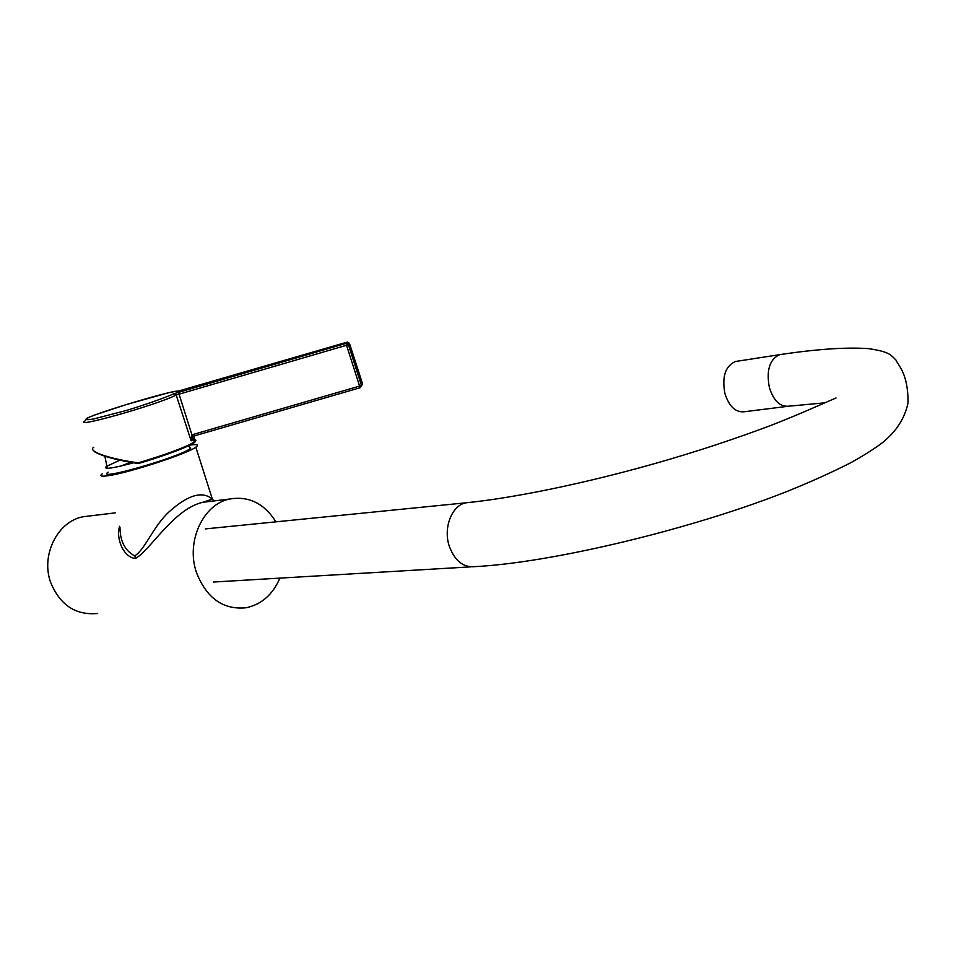 <?xml version="1.0" encoding="UTF-8"?>
<svg xmlns="http://www.w3.org/2000/svg" width="956" height="956" viewBox="0 0 956 956"><rect width="100%" height="100%" fill="white"/><g stroke="black" fill="none" stroke-linecap="round" stroke-linejoin="round"><path stroke-width="1.43" d="M119.99 527.473C120.109 541.168 124.961 550.608 134.545 555.806L134.88 555.771C145.336 549.162 153.115 526.481 169.021 511.878C187.95 494.873 202.397 490.631 212.363 499.151L213.965 500.932M209.436 501.482L202.768 502.294C173.669 508.879 150.2 550.537 135.394 558.471C123.216 557.264 115.712 538.073 119.608 526.278M102.435 473.674C99.137 476.052 101.133 476.721 108.422 475.67C128.618 472.945 187.663 453.622 195.837 447.169C199.23 444.719 197.259 444.038 189.945 445.114M195.837 447.169L212.363 499.151L202.768 502.294L229.5 499.056C203.174 504.182 185.739 541.574 196.422 572.417C206.58 598.229 223.154 610.012 246.146 607.765C261.562 604.455 272.807 594.572 279.881 578.117M275.937 521.833C264.191 503.358 248.703 495.77 229.5 499.056M90.748 515.834L82.837 516.79C57.635 521.57 40.726 554.898 50.572 582.216C59.965 605.088 75.655 615.509 97.655 613.465M786.824 406.431L744.521 411.725C735.773 412.693 729.261 406.706 724.971 393.776C721.78 376.915 725.245 366.16 735.379 361.511L737.327 361.213M194.403 435.912L194.379 438.792L191.128 440.847L192.036 435.207L193.889 434.251L194.737 435.793L192.61 437.37L191.128 440.847L176.191 395.007C156.88 405.093 69.298 429.531 85.478 420.688M108.148 472.168C93.927 481.705 178.569 457.554 189.933 448.806L190.77 448.161L189.228 446.583M131.832 461.879L120.635 466.11M194.773 442.222C191.2 445.795 164.181 456.06 138.417 463.481L138.202 462.871C166.201 454.459 184.878 447.539 194.235 442.102L195.227 441.361C196.53 440.178 195.92 439.605 193.423 439.64M360.245 387.694L194.737 435.793L360.269 387.682L362.491 383.607L349.466 343.359L348.45 344.59L361.499 385.352L359.599 386.081L346.538 345.271L176.191 395.007L173.968 393.717L346.132 343.359L347.171 342.14L349.454 343.335M178.437 392.187L192.036 435.207L193.506 436.438L192.61 437.37L194.235 442.102C195.896 443.811 167.336 455.128 138.405 463.493C124.627 461.509 100.93 456.705 94.369 451.304M93.736 447.265C86.984 451.387 109.952 458.928 138.202 462.871M347.183 342.129L177.613 391.315C176.131 389.176 98.384 412.06 86.673 418.441C84.857 419.863 87.211 420.031 93.712 418.955L126.706 410.375C146.889 404.209 165.149 397.66 173.968 393.717M193.506 436.438L194.737 435.793M178.258 391.243L177.613 391.315M346.132 343.359L348.45 344.59L346.538 345.271L346.132 343.359M135.394 558.471L134.88 555.771M470.161 502.366L465.751 502.82C451.949 505.485 443.226 527.425 449.081 545.613C454.638 560.957 463.457 567.948 475.514 566.585C552.353 562.618 692.598 529.015 787.708 491.181C810.33 482.051 831.158 472.67 850.171 463.039C862.515 456.311 873.282 449.511 882.46 442.652C896.262 431.562 904.782 418.334 908.021 402.942C908.308 372.983 897.959 365.419 896.095 360.197C890.442 354.425 889.104 351.784 868.729 348.653C846.586 347.064 816.89 349.071 779.642 354.664L781.59 354.353M824.55 402.858L788.951 406.169C780.239 407.125 773.727 400.97 769.401 387.694C766.15 370.39 769.556 359.372 779.642 354.664L735.379 361.511M120.599 459.812L106.307 466.492C102.889 469.85 112.473 468.488 135.035 462.393M362.491 383.607L361.583 385.782M193.889 434.251L359.599 386.081L360.257 387.682L361.44 385.399L348.378 344.626L346.454 343.3L347.398 342.081L180.959 390.538M195.024 440.74L195.251 441.72M115.222 512.87L82.837 516.79M205.325 528.907L465.751 502.82C512.727 498.184 583.889 483.676 655.087 463.493C695.191 452.092 733.754 439.401 770.799 425.444C799.383 414.366 822.53 403.719 836.01 397.971M470.507 566.872L213.463 582.037M107.323 468.344L104.79 455.833M180.935 390.538L169.738 392.414L126.24 404.591L94.369 415.107L88.418 417.545L85.885 419.851M138.357 463.481C114.636 460.302 94.333 453.24 94.118 451.113M189.933 448.806L188.918 445.615"/></g></svg>
